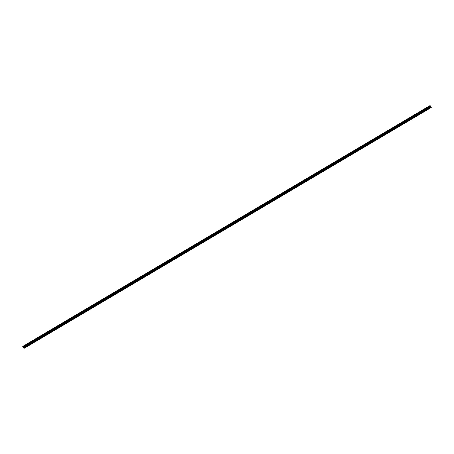 <?xml version="1.0" encoding="UTF-8"?>
<svg xmlns="http://www.w3.org/2000/svg" width="454" height="454" viewBox="0 0 454 454"><rect width="100%" height="100%" fill="white"/><g stroke="black" fill="none" stroke-linecap="round" stroke-linejoin="round"><path stroke-width="0.68" d="M23.455 347.639L24.306 348.224L23.455 347.639M430.687 106.633L430.914 107.093L23.841 347.616L23.716 347.259L430.704 106.701L23.812 347.577L430.676 106.611M23.773 346.833L23.971 347.134L23.841 346.652L430.715 105.918L23.477 346.527L430.437 105.878L23.841 346.652L430.801 106.009L430.937 106.418L23.977 347.06L430.937 106.418L430.789 105.975L23.477 346.527L23.971 347.134L430.931 106.486L23.971 347.134L23.773 346.833M22.734 346.419L429.694 105.776L22.723 346.419L22.893 346.981L22.717 346.425L23.233 346.958L23.676 346.691L23.37 346.981L23.665 346.805L23.233 346.958L22.734 346.419L429.972 105.816L23.103 346.584L430.063 105.935L429.66 105.793M23.336 347.174L23.727 347.554L23.336 347.174M23.29 347.282L23.199 347.991L23.296 347.293M24.334 348.218L23.841 347.616L24.17 347.946L24.096 347.656L431.056 107.013L24.096 347.656L431.158 107.099L431.294 107.502L24.334 348.15L24.198 347.741L431.158 107.099L431.294 107.502L24.323 348.224M23.404 347.991L23.983 347.872L23.404 347.991M430.579 107.002L23.625 347.645M430.659 107.013L23.699 347.662M23.727 347.554L430.681 106.906"/></g></svg>
